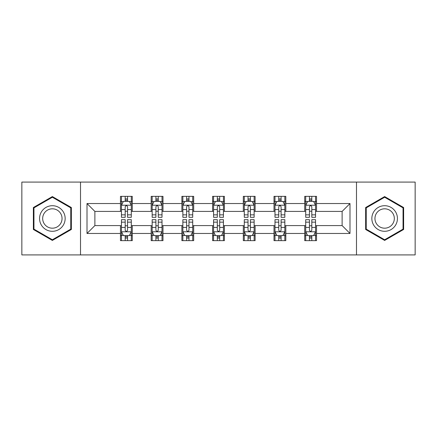 <?xml version="1.0" encoding="UTF-8"?>
<svg xmlns="http://www.w3.org/2000/svg" width="437" height="437" viewBox="0 0 437 437"><rect width="100%" height="100%" fill="white"/><g stroke="black" fill="none" stroke-linecap="round" stroke-linejoin="round"><path stroke-width="0.66" d="M356.488 254.918L415.15 254.918L415.15 182.082L356.488 182.082L356.488 254.918L80.512 254.918L80.512 182.082L21.85 182.082L21.85 254.918L80.512 254.918M356.488 182.082L80.512 182.082M316.53 203.538L316.53 196.355L304.72 196.355L304.72 203.538L285.82 203.538L285.82 196.355L274.01 196.355L274.01 203.538L255.115 203.538L255.115 196.355L243.305 196.355L243.305 203.538L224.405 203.538L224.405 196.355L212.595 196.355L212.595 203.538L193.695 203.538L193.695 196.355L181.885 196.355L181.885 203.538L162.99 203.538L162.99 196.355L151.18 196.355L151.18 203.538L132.28 203.538L132.28 196.355L120.47 196.355L120.47 203.538L87.007 203.538L87.007 233.462L94.878 225.585L120.47 225.585L120.47 240.645L132.28 240.645L132.28 225.585L151.18 225.585L151.18 240.645L162.99 240.645L162.99 225.585L181.885 225.585L181.885 240.645L193.695 240.645L193.695 225.585L212.595 225.585L212.595 240.645L224.405 240.645L224.405 225.585L243.305 225.585L243.305 240.645L255.115 240.645L255.115 225.585L274.01 225.585L274.01 240.645L285.82 240.645L285.82 225.585L304.72 225.585L304.72 240.645L316.53 240.645L316.53 225.585L342.122 225.585L342.122 211.415L316.53 211.415L316.53 203.538L349.993 203.538L349.993 233.462L316.53 233.462M304.72 233.462L285.82 233.462M274.01 233.462L255.115 233.462M243.305 233.462L224.405 233.462M212.595 233.462L193.695 233.462M181.885 233.462L162.99 233.462M151.18 233.462L132.28 233.462M120.47 233.462L87.007 233.462M304.72 203.538L304.72 211.415L285.82 211.415L285.82 203.538M274.01 203.538L274.01 211.415L255.115 211.415L255.115 203.538M243.305 203.538L243.305 211.415L224.405 211.415L224.405 203.538M212.595 203.538L212.595 211.415L193.695 211.415L193.695 203.538M181.885 203.538L181.885 211.415L162.99 211.415L162.99 203.538M151.18 203.538L151.18 211.415L132.28 211.415L132.28 203.538M120.47 203.538L120.47 211.415L94.878 211.415L87.007 203.538M94.878 211.415L94.878 225.585M349.993 233.462L342.122 225.585M342.122 211.415L349.993 203.538M120.47 201.277L121.453 201.277M125.195 201.277L127.555 201.277M131.297 201.277L132.28 201.277M120.47 211.218L121.453 211.218M125.195 211.218L127.555 211.218M131.297 211.218L132.28 211.218M120.47 225.782L121.453 225.782M125.195 225.782L127.555 225.782M131.297 225.782L132.28 225.782M120.47 235.723L121.453 235.723M125.195 235.723L127.555 235.723M131.297 235.723L132.28 235.723M151.18 225.782L152.163 225.782M155.905 225.782L158.265 225.782M162.007 225.782L162.99 225.782M151.18 235.723L152.163 235.723M155.905 235.723L158.265 235.723M162.007 235.723L162.99 235.723M151.18 201.277L152.163 201.277M155.905 201.277L158.265 201.277M162.007 201.277L162.99 201.277M151.18 211.218L152.163 211.218M155.905 211.218L158.265 211.218M162.007 211.218L162.99 211.218M181.885 225.782L182.868 225.782M186.61 225.782L188.975 225.782M192.712 225.782L193.695 225.782M181.885 235.723L182.868 235.723M186.61 235.723L188.975 235.723M192.712 235.723L193.695 235.723M181.885 201.277L182.868 201.277M186.61 201.277L188.975 201.277M192.712 201.277L193.695 201.277M181.885 211.218L182.868 211.218M186.61 211.218L188.975 211.218M192.712 211.218L193.695 211.218M212.595 225.782L213.578 225.782M217.32 225.782L219.68 225.782M223.422 225.782L224.405 225.782M212.595 235.723L213.578 235.723M217.32 235.723L219.68 235.723M223.422 235.723L224.405 235.723M212.595 201.277L213.578 201.277M217.32 201.277L219.68 201.277M223.422 201.277L224.405 201.277M212.595 211.218L213.578 211.218M217.32 211.218L219.68 211.218M223.422 211.218L224.405 211.218M243.305 225.782L244.288 225.782M248.025 225.782L250.39 225.782M254.132 225.782L255.115 225.782M243.305 235.723L244.288 235.723M248.025 235.723L250.39 235.723M254.132 235.723L255.115 235.723M243.305 201.277L244.288 201.277M248.025 201.277L250.39 201.277M254.132 201.277L255.115 201.277M243.305 211.218L244.288 211.218M248.025 211.218L250.39 211.218M254.132 211.218L255.115 211.218M274.01 225.782L274.993 225.782M278.735 225.782L281.095 225.782M284.837 225.782L285.82 225.782M274.01 235.723L274.993 235.723M278.735 235.723L281.095 235.723M284.837 235.723L285.82 235.723M274.01 201.277L274.993 201.277M278.735 201.277L281.095 201.277M284.837 201.277L285.82 201.277M274.01 211.218L274.993 211.218M278.735 211.218L281.095 211.218M284.837 211.218L285.82 211.218M304.72 225.782L305.703 225.782M309.445 225.782L311.805 225.782M315.547 225.782L316.53 225.782M304.72 235.723L305.703 235.723M309.445 235.723L311.805 235.723M315.547 235.723L316.53 235.723M304.72 201.277L305.703 201.277M309.445 201.277L311.805 201.277M315.547 201.277L316.53 201.277M304.72 211.218L305.703 211.218M309.445 211.218L311.805 211.218M315.547 211.218L316.53 211.218M52.364 240.432L71.357 229.469L71.357 207.531L52.364 196.568L33.365 207.531L33.365 229.469L52.364 240.432M403.635 207.531L384.636 196.568L365.643 207.531L365.643 229.469L384.636 240.432L403.635 229.469L403.635 207.531M127.555 198.911L125.195 198.911M131.297 214.851L127.555 214.851L127.555 217.32L131.297 217.32L131.297 205.314L129.33 201.375L123.425 201.375L121.453 205.314L121.453 217.32L125.195 217.32L125.195 214.851L121.453 214.851M121.453 205.314L121.453 196.355M131.297 205.314L131.297 196.355M125.195 201.375L125.195 196.355M127.555 196.355L127.555 201.375M127.555 214.851L127.555 206.788C126.768 205.27 125.982 205.27 125.195 206.788L125.195 214.851M125.195 238.089L127.555 238.089M121.453 222.149L125.195 222.149L125.195 219.68L121.453 219.68L121.453 231.686L123.425 235.625L129.33 235.625L131.297 231.686L131.297 219.68L127.555 219.68L127.555 222.149L131.297 222.149M131.297 231.686L131.297 240.645M121.453 231.686L121.453 240.645M127.555 235.625L127.555 240.645M125.195 240.645L125.195 235.625M125.195 222.149L125.195 230.212C125.982 231.73 126.768 231.73 127.555 230.212L127.555 222.149M63.441 224.897A12.793 12.793 0 0 0 58.76 207.417A12.793 12.793 0 0 0 41.28 212.103A12.793 12.793 0 0 0 45.961 229.583A12.793 12.793 0 0 0 63.441 224.897M60.748 223.345A9.685 9.685 0 0 0 57.203 210.11A9.685 9.685 0 0 0 43.973 213.655A9.685 9.685 0 0 0 47.518 226.89A9.685 9.685 0 0 0 60.748 223.345M33.955 229.125L33.955 207.875L52.364 197.245L70.767 207.875L70.767 229.125L52.364 239.755L33.955 229.125M384.636 205.707A12.793 12.793 0 0 0 371.843 218.5A12.793 12.793 0 0 0 384.636 231.293A12.793 12.793 0 0 0 397.435 218.5A12.793 12.793 0 0 0 384.636 205.707M384.636 208.815A9.685 9.685 0 0 0 374.951 218.5A9.685 9.685 0 0 0 384.636 228.185A9.685 9.685 0 0 0 394.327 218.5A9.685 9.685 0 0 0 384.636 208.815M403.045 229.125L384.636 239.755L366.233 229.125L366.233 207.875L384.636 197.245L403.045 207.875L403.045 229.125M158.265 198.911L155.905 198.911M162.007 214.851L158.265 214.851L158.265 217.32L162.007 217.32L162.007 205.314L160.035 201.375L154.13 201.375L152.163 205.314L152.163 217.32L155.905 217.32L155.905 214.851L152.163 214.851M152.163 205.314L152.163 196.355M162.007 205.314L162.007 196.355M155.905 201.375L155.905 196.355M158.265 196.355L158.265 201.375M158.265 214.851L158.265 206.788C157.478 205.27 156.692 205.27 155.905 206.788L155.905 214.851M188.975 198.911L186.61 198.911M192.712 214.851L188.975 214.851L188.975 217.32L192.712 217.32L192.712 205.314L190.745 201.375L184.84 201.375L182.868 205.314L182.868 217.32L186.61 217.32L186.61 214.851L182.868 214.851M182.868 205.314L182.868 196.355M192.712 205.314L192.712 196.355M186.61 201.375L186.61 196.355M188.975 196.355L188.975 201.375M188.975 214.851L188.975 206.788C188.189 205.27 187.402 205.27 186.61 206.788L186.61 214.851M155.905 238.089L158.265 238.089M152.163 222.149L155.905 222.149L155.905 219.68L152.163 219.68L152.163 231.686L154.13 235.625L160.035 235.625L162.007 231.686L162.007 219.68L158.265 219.68L158.265 222.149L162.007 222.149M162.007 231.686L162.007 240.645M152.163 231.686L152.163 240.645M158.265 235.625L158.265 240.645M155.905 240.645L155.905 235.625M155.905 222.149L155.905 230.212C156.686 231.73 157.478 231.73 158.265 230.212L158.265 222.149M186.61 238.089L188.975 238.089M182.868 222.149L186.61 222.149L186.61 219.68L182.868 219.68L182.868 231.686L184.84 235.625L190.745 235.625L192.712 231.686L192.712 219.68L188.975 219.68L188.975 222.149L192.712 222.149M192.712 231.686L192.712 240.645M182.868 231.686L182.868 240.645M188.975 235.625L188.975 240.645M186.61 240.645L186.61 235.625M186.61 222.149L186.61 230.212C187.397 231.73 188.183 231.73 188.975 230.212L188.975 222.149M219.68 198.911L217.32 198.911M223.422 214.851L219.68 214.851L219.68 217.32L223.422 217.32L223.422 205.314L221.455 201.375L215.545 201.375L213.578 205.314L213.578 217.32L217.32 217.32L217.32 214.851L213.578 214.851M213.578 205.314L213.578 196.355M223.422 205.314L223.422 196.355M217.32 201.375L217.32 196.355M219.68 196.355L219.68 201.375M219.68 214.851L219.68 206.788C218.893 205.27 218.107 205.27 217.32 206.788L217.32 214.851M250.39 198.911L248.025 198.911M254.132 214.851L250.39 214.851L250.39 217.32L254.132 217.32L254.132 205.314L252.16 201.375L246.255 201.375L244.288 205.314L244.288 217.32L248.025 217.32L248.025 214.851L244.288 214.851M244.288 205.314L244.288 196.355M254.132 205.314L254.132 196.355M248.025 201.375L248.025 196.355M250.39 196.355L250.39 201.375M250.39 214.851L250.39 206.788C249.603 205.27 248.817 205.27 248.025 206.788L248.025 214.851M281.095 198.911L278.735 198.911M284.837 214.851L281.095 214.851L281.095 217.32L284.837 217.32L284.837 205.314L282.87 201.375L276.965 201.375L274.993 205.314L274.993 217.32L278.735 217.32L278.735 214.851L274.993 214.851M274.993 205.314L274.993 196.355M284.837 205.314L284.837 196.355M278.735 201.375L278.735 196.355M281.095 196.355L281.095 201.375M281.095 214.851L281.095 206.788C280.314 205.27 279.522 205.27 278.735 206.788L278.735 214.851M217.32 238.089L219.68 238.089M213.578 222.149L217.32 222.149L217.32 219.68L213.578 219.68L213.578 231.686L215.545 235.625L221.455 235.625L223.422 231.686L223.422 219.68L219.68 219.68L219.68 222.149L223.422 222.149M223.422 231.686L223.422 240.645M213.578 231.686L213.578 240.645M219.68 235.625L219.68 240.645M217.32 240.645L217.32 235.625M217.32 222.149L217.32 230.212C218.107 231.73 218.893 231.73 219.68 230.212L219.68 222.149M248.025 238.089L250.39 238.089M244.288 222.149L248.025 222.149L248.025 219.68L244.288 219.68L244.288 231.686L246.255 235.625L252.16 235.625L254.132 231.686L254.132 219.68L250.39 219.68L250.39 222.149L254.132 222.149M254.132 231.686L254.132 240.645M244.288 231.686L244.288 240.645M250.39 235.625L250.39 240.645M248.025 240.645L248.025 235.625M248.025 222.149L248.025 230.212C248.811 231.73 249.598 231.73 250.39 230.212L250.39 222.149M278.735 238.089L281.095 238.089M274.993 222.149L278.735 222.149L278.735 219.68L274.993 219.68L274.993 231.686L276.965 235.625L282.87 235.625L284.837 231.686L284.837 219.68L281.095 219.68L281.095 222.149L284.837 222.149M284.837 231.686L284.837 240.645M274.993 231.686L274.993 240.645M281.095 235.625L281.095 240.645M278.735 240.645L278.735 235.625M278.735 222.149L278.735 230.212C279.522 231.73 280.308 231.73 281.095 230.212L281.095 222.149M311.805 198.911L309.445 198.911M315.547 214.851L311.805 214.851L311.805 217.32L315.547 217.32L315.547 205.314L313.575 201.375L307.67 201.375L305.703 205.314L305.703 217.32L309.445 217.32L309.445 214.851L305.703 214.851M305.703 205.314L305.703 196.355M315.547 205.314L315.547 196.355M309.445 201.375L309.445 196.355M311.805 196.355L311.805 201.375M311.805 214.851L311.805 206.788C311.018 205.27 310.232 205.27 309.445 206.788L309.445 214.851M309.445 238.089L311.805 238.089M305.703 222.149L309.445 222.149L309.445 219.68L305.703 219.68L305.703 231.686L307.67 235.625L313.575 235.625L315.547 231.686L315.547 219.68L311.805 219.68L311.805 222.149L315.547 222.149M315.547 231.686L315.547 240.645M305.703 231.686L305.703 240.645M311.805 235.625L311.805 240.645M309.445 240.645L309.445 235.625M309.445 222.149L309.445 230.212C310.232 231.73 311.018 231.73 311.805 230.212L311.805 222.149M131.247 205.215L121.502 205.215M121.453 201.61L123.305 201.61M129.445 201.61L131.297 201.61M125.195 209.574L121.453 209.574M131.297 209.574L127.555 209.574M127.555 200.168L125.195 200.168M121.502 231.785L131.247 231.785M131.297 235.39L129.445 235.39M123.305 235.39L121.453 235.39M127.555 227.426L131.297 227.426M121.453 227.426L125.195 227.426M125.195 236.832L127.555 236.832M161.958 205.215L152.213 205.215M152.163 201.61L154.015 201.61M160.155 201.61L162.007 201.61M155.905 209.574L152.163 209.574M162.007 209.574L158.265 209.574M158.265 200.168L155.905 200.168M192.662 205.215L182.917 205.215M182.868 201.61L184.72 201.61M190.865 201.61L192.712 201.61M186.61 209.574L182.868 209.574M192.712 209.574L188.975 209.574M188.975 200.168L186.61 200.168M152.213 231.785L161.958 231.785M162.007 235.39L160.155 235.39M154.015 235.39L152.163 235.39M158.265 227.426L162.007 227.426M152.163 227.426L155.905 227.426M155.905 236.832L158.265 236.832M182.917 231.785L192.662 231.785M192.712 235.39L190.865 235.39M184.72 235.39L182.868 235.39M188.975 227.426L192.712 227.426M182.868 227.426L186.61 227.426M186.61 236.832L188.975 236.832M223.373 205.215L213.627 205.215M213.578 201.61L215.43 201.61M221.57 201.61L223.422 201.61M217.32 209.574L213.578 209.574M223.422 209.574L219.68 209.574M219.68 200.168L217.32 200.168M254.083 205.215L244.338 205.215M244.288 201.61L246.135 201.61M252.28 201.61L254.132 201.61M248.025 209.574L244.288 209.574M254.132 209.574L250.39 209.574M250.39 200.168L248.025 200.168M284.787 205.215L275.042 205.215M274.993 201.61L276.845 201.61M282.985 201.61L284.837 201.61M278.735 209.574L274.993 209.574M284.837 209.574L281.095 209.574M281.095 200.168L278.735 200.168M213.627 231.785L223.373 231.785M223.422 235.39L221.57 235.39M215.43 235.39L213.578 235.39M219.68 227.426L223.422 227.426M213.578 227.426L217.32 227.426M217.32 236.832L219.68 236.832M244.338 231.785L254.083 231.785M254.132 235.39L252.28 235.39M246.135 235.39L244.288 235.39M250.39 227.426L254.132 227.426M244.288 227.426L248.025 227.426M248.025 236.832L250.39 236.832M275.042 231.785L284.787 231.785M284.837 235.39L282.985 235.39M276.845 235.39L274.993 235.39M281.095 227.426L284.837 227.426M274.993 227.426L278.735 227.426M278.735 236.832L281.095 236.832M315.498 205.215L305.753 205.215M305.703 201.61L307.555 201.61M313.695 201.61L315.547 201.61M309.445 209.574L305.703 209.574M315.547 209.574L311.805 209.574M311.805 200.168L309.445 200.168M305.753 231.785L315.498 231.785M315.547 235.39L313.695 235.39M307.555 235.39L305.703 235.39M311.805 227.426L315.547 227.426M305.703 227.426L309.445 227.426M309.445 236.832L311.805 236.832"/></g></svg>
